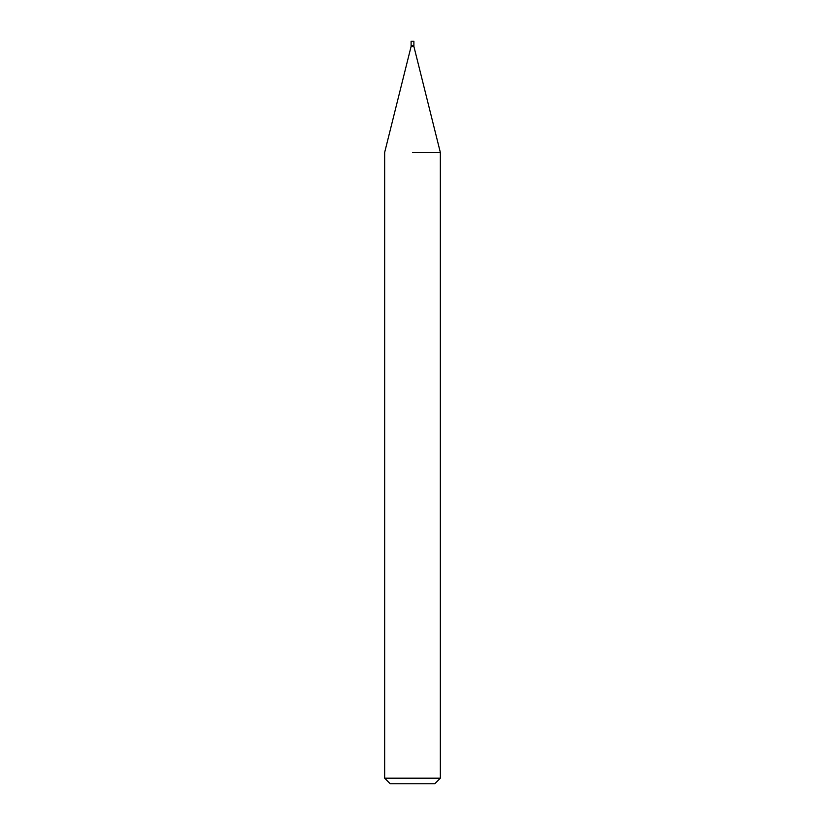 <?xml version="1.0" encoding="UTF-8"?>
<svg xmlns="http://www.w3.org/2000/svg" width="825" height="825" viewBox="0 0 825 825"><rect width="100%" height="100%" fill="white"/><g stroke="black" fill="none" stroke-linecap="round" stroke-linejoin="round"><path stroke-width="1.24" d="M413.892 46.447L413.892 45.519L412.5 45.519L413.892 45.519L413.892 41.25L411.108 41.25L411.108 45.519L412.5 45.519L411.108 45.519L411.108 46.447L413.892 46.447L440.344 152.439L440.344 778.181L384.656 778.181L390.225 783.75L434.775 783.75L440.344 778.181M412.5 152.439L440.344 152.439L412.5 152.439M411.108 46.447L384.656 152.439L384.656 778.181"/></g></svg>

